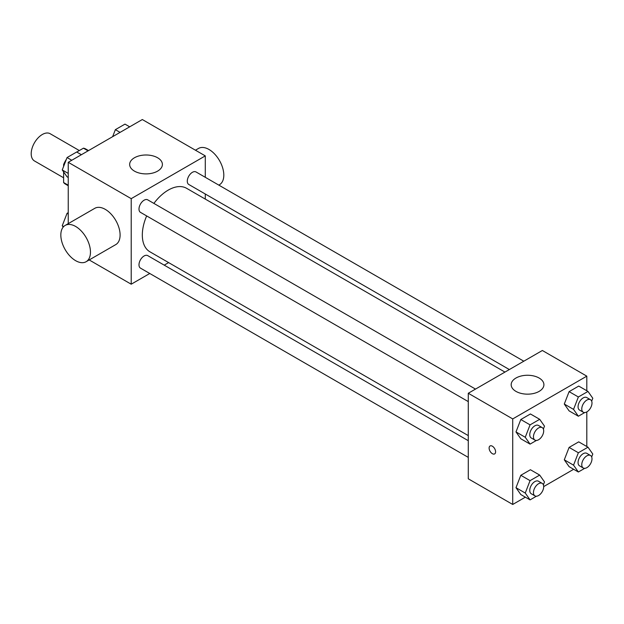 <?xml version="1.0" encoding="UTF-8"?>
<svg xmlns="http://www.w3.org/2000/svg" width="624" height="624" viewBox="0 0 624 624"><rect width="100%" height="100%" fill="white"/><g stroke="black" fill="none" stroke-linecap="round" stroke-linejoin="round"><path stroke-width="0.94" d="M79.326 150.556L50.17 133.723A15.717 9.071 120 0 0 38.056 137.935A15.717 9.071 120 0 0 31.2 153.754A15.717 9.071 120 0 0 34.453 160.945L63.609 177.778M76.76 152.038L83.444 148.177A20.28 11.708 120 0 1 85.792 149.019L88.522 150.595M68.242 185.203L63.609 182.536A20.28 11.708 120 0 0 65.504 184.15L68.242 185.726M63.609 182.536L63.609 171.896M63.609 166.444L63.609 164.533A20.28 11.708 120 0 1 66.386 159.284M64.217 164.876L63.609 164.533M88.078 150.852L83.444 148.177M68.242 223.649L68.242 162.302L142.319 119.535L205.288 155.891L205.288 177.31M149.76 273.491L131.212 284.201L89.193 259.943M168.62 262.603L164.221 265.145M146.663 215.927A36.668 21.169 120 0 0 142.319 235.014A36.668 21.169 120 0 0 149.916 251.8L468.281 435.607M504.949 372.091L186.584 188.292A36.668 21.169 120 0 0 153.886 203.408M205.288 194.002L205.288 199.087M131.212 284.201L131.212 198.658L205.288 155.891M523.809 361.202L196.014 171.951A7.231 4.173 120 0 0 190.445 173.893A7.231 4.173 120 0 0 187.286 181.163A7.231 4.173 120 0 0 188.783 184.478L509.348 369.548M468.281 440.692L147.716 255.614A7.231 4.173 120 0 0 142.139 257.548A7.231 4.173 120 0 0 138.988 264.826A7.231 4.173 120 0 0 140.486 268.133L468.281 457.384M468.281 401.606L140.486 212.363A7.231 4.173 -60 0 1 140.486 204.017A7.231 4.173 -60 0 1 147.716 199.844L475.504 389.087M131.212 198.658L68.242 162.302M134.449 171.124A16.372 9.454 180 0 1 129.659 164.44A16.372 9.454 180 0 1 146.024 154.994A16.372 9.454 180 0 1 162.396 164.44A16.372 9.454 180 0 1 152.287 173.176A16.372 9.454 180 0 1 134.449 171.124M65.169 225.42L94.801 208.315A20.951 12.098 60 0 1 110.947 213.931A20.951 12.098 60 0 1 120.097 235.014A20.951 12.098 60 0 1 115.76 244.608L86.128 261.713A20.951 12.098 60 0 1 65.169 249.616A20.951 12.098 60 0 1 65.169 225.42A20.951 12.098 60 0 1 81.315 231.036A20.951 12.098 60 0 1 90.464 252.119A20.951 12.098 60 0 1 86.128 261.713M218.806 185.11L219.469 184.727A20.951 12.098 -120 0 0 219.469 160.532A20.951 12.098 -120 0 0 198.518 148.434L195.452 150.205M525.361 497.172L512.725 504.465L468.281 478.803L468.281 393.26L542.357 350.493L586.81 376.155L586.81 390.741M573.659 469.287L543.691 486.587M569.104 410.881L564.291 404.04L569.104 391.638L578.729 386.077L569.104 391.638L564.291 404.04L569.104 410.881L578.362 416.231L573.55 409.383L578.362 396.981L587.987 391.427L592.8 398.268L591.677 401.162M520.806 494.543L515.993 487.695L520.806 475.293L530.431 469.739L520.806 475.293L515.993 487.695L520.806 494.543L530.065 499.886L525.252 493.046L530.065 480.644L539.69 475.082L544.502 481.931L543.379 484.817M586.81 411.91L586.81 446.519M512.725 504.465L512.725 418.922L586.81 376.155M569.104 466.658L564.291 459.81L569.104 447.408L578.729 441.854L569.104 447.408L564.291 459.81L569.104 466.658L578.362 472.001L573.55 465.153L578.362 452.759L587.987 447.197L592.8 454.046L591.677 456.932M520.806 438.766L515.993 431.925L520.806 419.523L530.431 413.969L520.806 419.523L515.993 431.925L520.806 438.766L530.065 444.116L525.252 437.268L530.065 424.866L539.69 419.312L544.502 426.161L543.379 429.047M512.725 418.922L468.281 393.26M515.97 391.388A16.372 9.454 180 0 1 511.173 384.712A16.372 9.454 180 0 1 527.545 375.258A16.372 9.454 180 0 1 543.91 384.712A16.372 9.454 180 0 1 533.809 393.44A16.372 9.454 180 0 1 515.97 391.388M495.596 451.807A4.586 2.644 60 0 1 494.645 453.905A4.586 2.644 60 0 1 490.058 451.253A4.586 2.644 60 0 1 490.058 445.965A4.586 2.644 60 0 1 493.592 447.19A4.586 2.644 60 0 1 495.596 451.807M494.645 453.905A4.586 2.644 60 0 1 490.066 451.253A4.586 2.644 60 0 1 490.066 445.965M536.414 440.45L530.065 444.116M542.194 427.588L538.489 425.451A7.231 4.173 120 0 0 532.919 427.393A7.231 4.173 120 0 0 529.76 434.663A7.231 4.173 120 0 0 531.258 437.97L534.963 440.115A7.231 4.173 120 0 0 542.194 435.942A7.231 4.173 120 0 0 542.194 427.588A7.231 4.173 120 0 0 536.624 429.53A7.231 4.173 120 0 0 533.465 436.8A7.231 4.173 120 0 0 534.963 440.115M525.252 437.268L515.993 431.925M530.065 424.866L520.806 419.523M539.69 419.312L530.431 413.969M584.711 412.565L578.362 416.231M590.491 399.703L586.794 397.566A7.231 4.173 120 0 0 581.217 399.5A7.231 4.173 120 0 0 578.066 406.778A7.231 4.173 120 0 0 579.563 410.085L583.268 412.23A7.231 4.173 120 0 0 590.499 408.049A7.231 4.173 120 0 0 590.491 399.703A7.231 4.173 120 0 0 584.922 401.645A7.231 4.173 120 0 0 581.771 408.915A7.231 4.173 120 0 0 583.268 412.23M573.55 409.383L564.291 404.04M578.362 396.981L569.104 391.638M587.987 391.427L578.729 386.077M536.414 496.22L530.065 499.886M542.194 483.366L538.489 481.229A7.231 4.173 120 0 0 532.919 483.163A7.231 4.173 120 0 0 529.76 490.441A7.231 4.173 120 0 0 531.258 493.748L534.963 495.885A7.231 4.173 120 0 0 542.194 491.712A7.231 4.173 120 0 0 542.194 483.366A7.231 4.173 120 0 0 536.624 485.3A7.231 4.173 120 0 0 533.465 492.578A7.231 4.173 120 0 0 534.963 495.885M525.252 493.046L515.993 487.695M530.065 480.644L520.806 475.293M539.69 475.082L530.431 469.739M584.711 468.335L578.362 472.001M590.491 455.481L586.794 453.344A7.231 4.173 120 0 0 581.217 455.278A7.231 4.173 120 0 0 578.066 462.548A7.231 4.173 120 0 0 579.563 465.863L583.268 468A7.231 4.173 120 0 0 590.499 463.827A7.231 4.173 120 0 0 590.491 455.481A7.231 4.173 120 0 0 584.922 457.415A7.231 4.173 120 0 0 581.771 464.693A7.231 4.173 120 0 0 583.268 468M573.55 465.153L564.291 459.81M578.362 452.759L569.104 447.408M587.987 447.197L578.729 441.854M68.242 177.481L67.057 176.803L62.244 169.954L67.057 157.552L76.682 151.999L81.385 154.713M68.242 173.417L62.244 169.954M71.76 160.267L67.057 157.552M112.64 136.672L115.362 129.667L124.979 124.114L129.691 126.828M120.065 132.382L115.362 129.667M63.203 227.097L62.244 225.732L67.057 213.33L68.242 212.644M63.687 226.559L62.244 225.732M68.242 214.009L67.057 213.33"/></g></svg>
